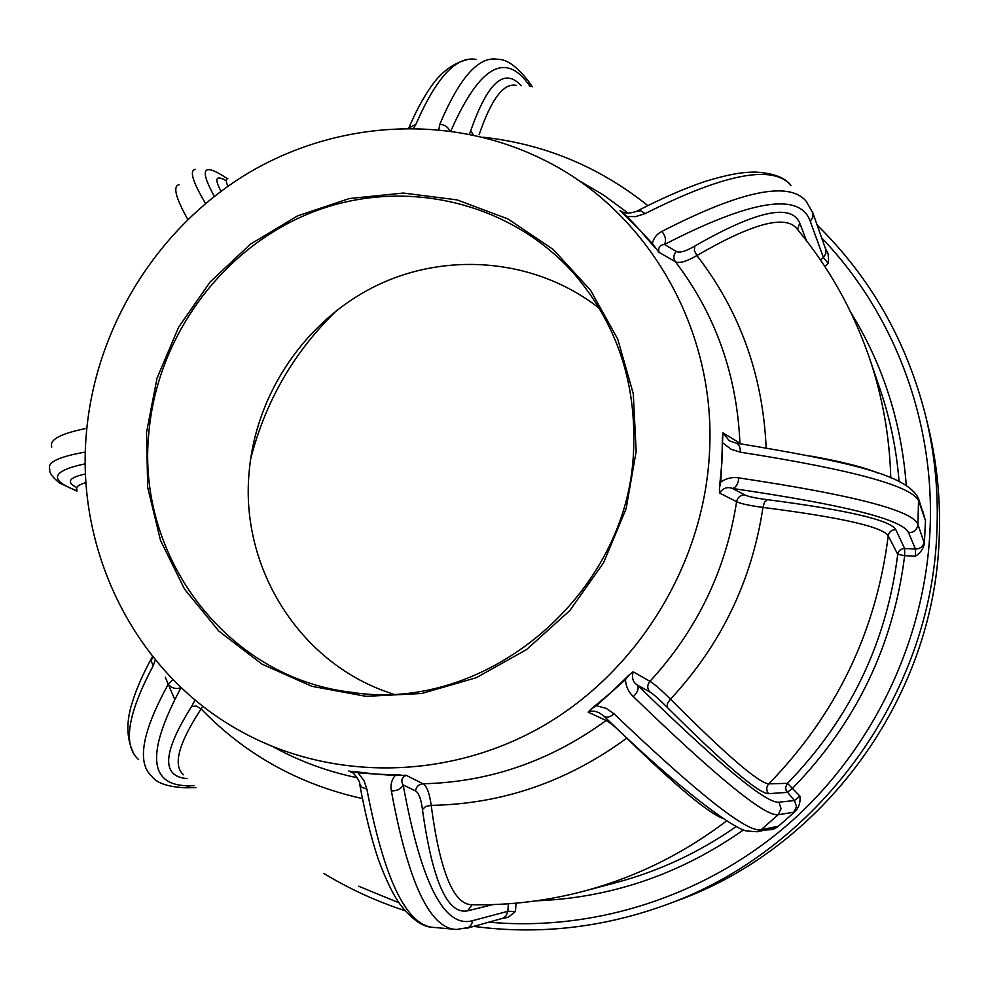 <?xml version="1.0" encoding="UTF-8"?>
<svg xmlns="http://www.w3.org/2000/svg" width="989" height="989" viewBox="0 0 989 989"><rect width="100%" height="100%" fill="white"/><g stroke="black" fill="none" stroke-linecap="round" stroke-linejoin="round"><path stroke-width="1.48" d="M636.174 451.305L633.269 393.721L617.717 339.054L590.482 290.148L553.185 249.463L507.913 218.928L457.103 199.889L403.339 193.053L349.29 198.554L297.528 215.911L250.452 244.159L210.187 281.89L178.564 327.285L157.004 378.243L146.533 432.44L147.682 487.367L160.515 540.476L184.584 589.209L218.903 631.155L261.986 664.126L311.819 686.304L366.004 696.343L421.796 693.487L476.278 677.7L526.519 649.612L569.751 610.633L603.574 562.803L626.111 508.705L636.174 451.305M86.55 431.377C96.156 326.815 157.164 228.521 246.657 174.039C336.309 120.04 450.737 113.191 544.296 160.156C648.289 211.423 717.569 330.709 709.323 455.459C702.808 565.918 637.163 672.026 541.873 726.655C446.385 781.05 328.929 780.951 239.276 730.451C134.727 672.359 75.016 550.502 86.55 431.377M148.882 432.527C135.852 556.214 226.852 678.17 351.738 692.325C486.168 713.761 628.275 594.488 633.553 451.194C636.545 383.25 617.037 324.466 575.017 274.868C510.608 201.138 403.66 177.043 313.612 211.733C223.489 246.471 157.313 335.605 148.882 432.527M599.272 308.259C536.693 259.18 448.672 251.07 377.291 285.228C305.947 319.62 255.657 393.301 249.104 472.532C240.067 568.576 300.656 664.991 392.979 693.957M722.403 437.237L721.908 462.543L719.473 487.837L720.783 482.014L722.934 432.836L739.933 443.22C736.929 374.695 715.406 314.193 675.376 261.726L658.946 252.306L652.369 243.566L639.735 230.017L655.46 248.301M622.674 213.13L639.735 230.017L627.15 216.529L619.967 210.496L622.501 212.029M825.506 248.672L828.003 253.332L828.584 259.341L828.226 263.395L824.851 266.461M922.811 511.226L925.234 520.115L919.028 501.782C914.12 486.625 854.545 470.084 740.328 452.171L731.23 449.34L723.033 443.109M720.783 482.014C726.458 478.194 732.49 476.834 738.857 477.91C853.272 495.019 912.958 510.534 917.928 524.454L924.394 543.468L925.543 519.299M924.394 543.468C923.33 548.883 920.351 553.123 915.443 556.189L904.651 555.67C893.401 645.52 856.115 722.971 792.782 788.035L787.269 792.387L768.564 793.66C758.588 793.512 724.826 764.757 667.266 707.382C658.909 698.988 653.012 693.796 649.588 691.806L637.522 685.179C639.042 688.48 637.645 692.288 633.343 696.615C628.571 692.189 625.926 686.527 625.431 679.616L629.177 674.943L610.843 692.671L591.274 708.89L596.28 705.713L625.431 679.616M629.177 674.943L633.17 671.791C631.551 677.935 632.997 682.398 637.522 685.179C719.226 764.645 766.339 803.661 778.862 802.203L794.427 800.534L786.131 790.582L785.637 787.083L787.467 783.337C849.86 719.213 886.614 642.875 897.728 554.322L888.221 535.828C882.757 526.865 840.996 517.395 762.952 507.431C751.924 580.753 721.092 644.667 670.48 699.161C726.124 754.966 758.897 783.189 768.787 783.857L787.467 783.337L799.94 796.145C800.596 801.918 799.137 806.9 795.564 811.116L793.808 812.229L778.182 814.726C765.399 816.963 717.112 777.589 633.343 696.615M596.28 705.713L606.22 708.359L614.045 713.873C698.345 794.216 747.363 832.849 761.085 829.796L777.836 826.285L777.342 827.163L795.564 811.116M777.342 827.163L772.619 829.586L765.474 829.981M516.023 903.167L515.479 911.487L508.21 917.285L501.843 918.583M220.992 191.248C214.329 178.663 215.8 175.004 225.405 180.282M521.154 85.746C504.501 67.178 487.688 82.198 470.702 130.808L469.466 134.133M806.431 240.574L799.718 223.081C791.262 203.153 756.288 210.793 694.81 246.038C685.81 251.342 679.628 253.147 676.266 251.441L664.497 244.468C659.873 244.889 658.019 247.51 658.946 252.306M915.443 556.189L915.48 549.056L904.663 548.549L904.651 555.67L897.728 554.322C898.494 550.626 900.806 548.697 904.663 548.549L895.737 529.56C890.273 520.09 847.511 510.126 767.439 499.68C755.744 498.196 748.129 496.602 744.606 494.859L732.441 488.455C727.533 486.489 723.206 487.997 719.46 492.979L719.473 487.837M400.792 774.993L376.549 774.164L395.13 775.537L406.096 775.265C401.682 777.663 400.706 780.89 403.178 784.945L415.491 790.916C418.78 792.795 421.104 799.001 422.439 809.558C432.44 881.174 447.51 914.924 467.673 910.807L493.004 904.589M195.068 699.928L191.606 706.467C162.604 752.518 161.096 776.55 187.069 778.59M76.845 487.602C65.929 482.088 68.822 477.526 85.536 473.954M516.505 85.4C503.735 82.544 491.261 98.987 479.109 134.739M796.874 228.682L796.85 228.632C785.414 214.477 752.097 223.44 696.899 255.545C686.453 261.591 679.282 263.643 675.376 261.726C673.101 258.178 673.398 254.754 676.266 251.441M810.856 456.09C842.146 461.715 864.473 467.352 877.836 473.039M723.107 818.558C707.617 812.501 675.512 785.699 626.791 738.14C617.185 728.485 610.3 722.613 606.121 720.499L588.121 712.129L591.274 708.89M626.977 737.992L626.791 738.14C567.34 781.718 502.14 804.119 431.192 805.355C439.907 871 453.321 904.119 471.444 904.725C509.533 905.454 547.078 900.917 584.116 891.114C635.68 877.28 683.201 853.866 726.668 820.858M362.382 798.556C299.074 784.512 245.309 754.632 201.101 708.915C178.477 743.53 172.618 765.474 183.521 774.77M86.006 482.632C78.724 484.61 75.708 486.922 76.944 489.543M352.925 772.941L348.783 771.012L358.055 772.78L376.549 774.164L352.579 771.408M406.096 775.265L423.02 783.783C489.382 782.163 550.416 761.073 606.121 720.499L607.58 719.633M633.17 671.791L649.946 681.31C697.022 630.104 725.901 570.233 736.595 501.707L719.46 492.979M227.853 178.663C225.776 178.935 225.789 181.469 227.89 186.266M467.636 59.55C452.566 63.148 439.784 73.05 429.263 89.27C422.241 99.555 415.417 112.486 408.778 128.063L415.924 124.255L413.711 128.125M438.844 129.534L439.784 124.354C444.494 124.663 447.807 126.815 449.735 130.795M470.702 130.808L473.422 134.974M193.955 785.723L190.593 785.761C148.684 786.725 145.519 753.977 181.098 687.528L181.098 687.528C176.425 689.518 172.123 688.455 168.179 684.351L172.939 679.48M155.372 659.861L153.221 665.758L151.255 661.196L152.516 656.337M508.358 903.785L507.864 911.302L472.68 920.66C444.308 928.634 421.141 883.4 403.178 784.945C401.175 788.95 397.244 790.928 391.36 790.903C390.247 785.204 391.496 780.086 395.13 775.537M358.055 772.78L364.039 780.741L366.845 789.037L361.838 787.38L359.637 783.844C360.948 782.831 353.741 772.1 351.367 771.952M619.967 210.496L621.624 211.609C625.58 213.587 630.599 213.476 636.669 211.263L640.798 210.781L645.174 213.587L635.717 216.603L627.15 216.529M652.369 243.566C653.618 238.028 656.795 233.985 661.876 231.438C665.56 236 666.425 240.339 664.497 244.468C751.479 199.691 800.076 191.99 810.275 221.363L823.404 257.486L820.573 260.058M202.782 706.146L201.101 708.915L196.465 706.059L191.606 706.467M351.379 771.952L348.783 771.012M415.491 790.916C416.295 786.601 418.804 784.228 423.02 783.783C426.803 785.995 429.523 793.19 431.192 805.355L425.703 806.443L422.439 809.558M614.045 713.873C609.805 717.297 606.442 718.051 603.945 716.135L599.186 712.785L595.106 711.326L590.965 711.103L588.121 712.129M649.588 691.806C647.078 688.27 647.189 684.771 649.946 681.31C653.914 683.646 660.763 689.593 670.48 699.161L667.315 703.649L667.266 707.382M767.439 499.68L764.509 502.128L762.952 507.431C749.489 505.602 740.712 503.698 736.595 501.707C737.596 497.405 740.266 495.118 744.606 494.859M722.934 432.836L729.276 440.773L735.878 443.06C738.894 443.826 740.378 446.855 740.328 452.171M694.81 246.038L694.365 250.588L696.899 255.545C739.809 310.966 762.89 375.066 766.154 447.869M603.945 716.135L603.945 716.135C679.381 789.84 735.371 830.018 747.004 831.007L757.215 831.749L774.214 828.102L777.836 826.285M738.857 477.91C738.165 483.967 736.026 487.478 732.441 488.455C844.433 504.823 903.142 519.596 908.582 532.774L915.48 549.056C920.561 548.796 923.479 546.212 924.221 541.292M741.157 443.863L739.957 443.678M337.212 309.965C294.228 351.404 265.349 401.188 250.563 459.329M939.117 539.957C940.836 501.992 937.337 464.756 928.622 428.274L926.038 417.506C935.013 455.088 938.61 493.449 936.843 532.589C931.008 696.132 817.112 851.22 665.251 905.108C602.165 927.892 538.313 934.988 473.719 926.384C538.473 934.988 602.326 927.892 665.251 905.108L675.648 901.276C823.071 848.945 933.468 698.63 939.117 539.957M799.94 796.145L794.427 800.534L796.528 806.554L793.808 812.229M778.862 802.203L781.1 808.656L778.182 814.726L761.085 829.796L757.215 831.749M628.126 213.13L603.339 194.907L576.921 179.405M488.912 922.168C594.414 931.774 705.503 896.306 789.135 823.441C872.36 750.132 924.468 642.009 929.957 531.612C935.446 421.796 894.291 313.439 821.698 237.916M817.198 225.158C870.926 277.909 907.21 342.021 926.038 417.506C907.21 342.021 870.913 277.872 817.161 225.084M165.262 677.168L174.645 699.198M358.574 886.218L398.987 902.784M850.812 312.462C883.041 364.78 901.523 422.414 906.245 485.352M743.592 829.845C680.247 874.276 611.091 897.938 536.125 900.843M227.433 178.762C203.202 162.295 198.826 168.155 214.304 196.329M530.116 86.575L529.708 85.994C505.824 50.872 479.541 65.855 450.848 130.956M85.277 463.767C51.205 471.061 48.424 480.073 76.919 490.779M483.04 137.224C544.098 143.9 599.013 166.684 647.795 205.576M899.063 481.433C896.553 449.822 890.273 419.212 880.198 389.604L869.368 357.795C882.46 396.342 889.593 436.334 890.78 477.774M768.564 793.66C766.092 790.285 766.166 787.021 768.787 783.857C836.335 714.367 876.143 631.699 888.221 535.828C889.062 531.822 891.559 529.733 895.737 529.56M584.116 891.114L616.592 882.472C659.416 871 699.31 852.345 736.298 826.483M273.397 746.905C299.593 761.307 327.532 771.581 357.214 777.725M476.043 59.389C456.386 55.817 436.347 77.439 415.924 124.255M439.784 124.354C459.551 77.414 478.911 55.743 497.85 59.34C506.603 59.08 516.79 66.35 528.398 81.147L529.708 85.994M179.133 184.634C172.679 186.006 175.56 197.602 187.786 219.422M205.527 203.45C192.632 181.704 189.22 170.343 195.303 169.366M76.919 491.15L59.464 482.941C52.17 476.995 48.943 472.408 49.796 469.194C46.866 462.432 58.722 456.72 85.363 452.06M86.834 428.286C60.638 433.528 48.956 439.796 51.787 447.077M190.593 785.761L185.549 787.788C168.031 786.923 156.843 783.164 151.972 776.538C136.581 762.853 141.983 732.12 168.179 684.351M153.221 665.758C127.532 713.959 122.611 745.199 138.448 759.465M472.68 920.66L471.642 924.282L468.613 927.484L456.498 929.462C429.906 928.807 408.197 882.621 391.36 790.903M366.845 789.037C384.461 880.593 407.048 926.73 434.628 927.484L454.433 929.277M908.582 532.774C914.021 532.49 917.137 529.721 917.928 524.454L918.583 498.654C907.098 474.708 848.797 461.789 736.113 443.097M637.299 210.941C662.469 198.01 685.117 188.157 705.244 181.383C734.073 172.716 745.681 172.123 755.547 172.074C773.485 173.162 785.315 177.649 791.052 185.549C773.311 164.199 724.69 173.545 645.174 213.587M661.876 231.438C741.045 190.704 789.16 180.666 806.233 201.323L812.884 213.043L812.847 217.172L810.275 221.363M466.598 928.35L502.82 918.287L506.121 915.851L507.864 911.302L515.479 911.487M472.112 904.737L467.673 910.807M828.226 263.395L823.404 257.486L825.815 253.567L825.827 249.698L812.674 212.388M799.718 223.081L797.542 229.473M918.583 498.654L925.234 520.115M675.648 901.276C823.083 848.933 933.468 698.63 939.117 539.969C940.836 501.992 937.337 464.756 928.622 428.274M323.972 873.534C349.426 888.963 376.463 901.35 405.082 910.708M796.85 228.644C828.807 267.079 852.975 310.126 869.368 357.795M528.398 81.147L532.342 86.822M195.884 787.652L185.549 787.788M151.737 657.87C142.787 674.3 136.346 689.036 132.39 702.079C126.048 721.55 126.407 738.511 133.453 752.95M359.749 784.487C365.052 813.341 371.209 838.202 378.231 859.082C389.134 888.505 396.577 899.792 401.682 906.517C413.019 920.104 423.218 927.014 432.292 927.262"/></g></svg>
